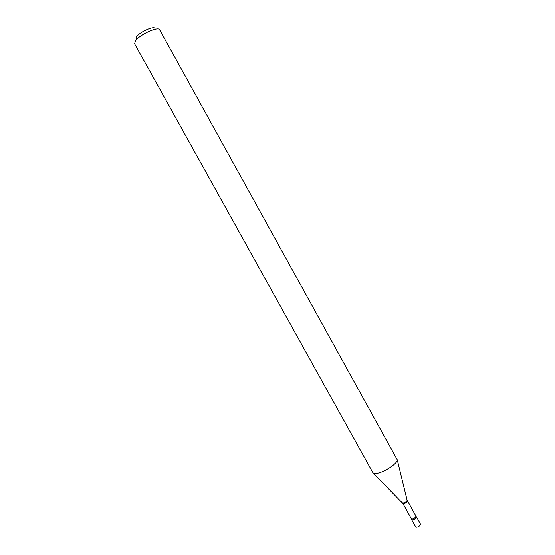 <?xml version="1.0" encoding="UTF-8"?>
<svg xmlns="http://www.w3.org/2000/svg" width="555" height="555" viewBox="0 0 555 555"><rect width="100%" height="100%" fill="white"/><g stroke="black" fill="none" stroke-linecap="round" stroke-linejoin="round"><path stroke-width="0.83" d="M415.695 526.966C416.638 527.527 418.047 527.07 419.92 525.606L420.53 524.281L416.534 517.073L415.917 518.377C414.03 519.834 412.629 520.299 411.699 519.758L415.695 526.966M415.896 516.268C415.633 517.579 414.342 518.502 412.025 519.043L411.352 518.786L412.414 520.028C415.258 519.272 416.569 518.224 416.354 516.899L407.127 500.208M135.989 39.107L136.71 36.519C140.346 31.579 154.616 25.398 155.025 28.555M134.56 43.672L135.649 40.508C140.283 34.237 158.501 26.127 159.653 29.762L397.262 459.79C397.727 463.598 383.019 473.075 376.047 473.415L373.335 473.054L372.807 472.534L134.56 43.672M411.352 518.786L402.881 503.517L403.547 503.746C405.851 503.177 407.148 502.261 407.439 500.992M402.375 502.837L403.062 503.073C405.192 502.601 406.558 501.699 407.169 500.374L397.262 459.79M402.881 503.517L373.335 473.054"/></g></svg>
